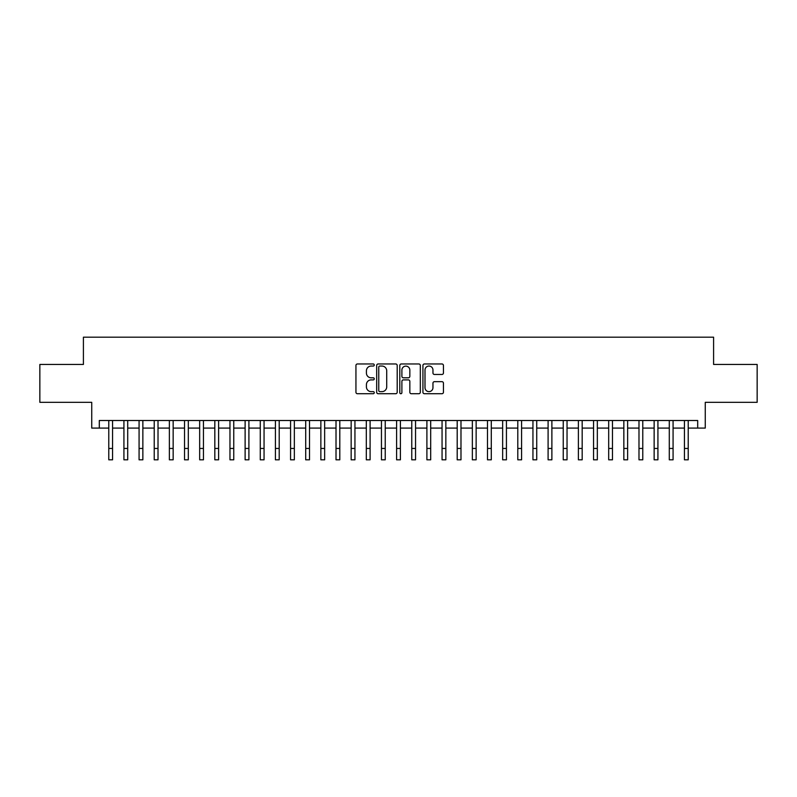 <?xml version="1.0" encoding="UTF-8"?>
<svg xmlns="http://www.w3.org/2000/svg" width="797" height="797" viewBox="0 0 797 797"><rect width="100%" height="100%" fill="white"/><g stroke="black" fill="none" stroke-linecap="round" stroke-linejoin="round"><path stroke-width="1.2" d="M374.261 365.016A1.036 1.036 0 0 0 373.225 363.97L357.425 363.97A1.484 1.484 0 0 0 355.94 365.464L355.94 392.224A1.484 1.484 0 0 0 357.425 393.718L373.225 393.718A1.036 1.036 0 0 0 374.261 392.672A1.036 1.036 0 0 0 373.225 391.636L371.173 391.636A4.762 4.762 0 0 1 366.421 386.874L366.421 384.642A4.762 4.762 0 0 1 371.173 379.89L373.225 379.89A1.036 1.036 0 0 0 374.261 378.844A1.036 1.036 0 0 0 373.225 377.808L371.173 377.808A4.762 4.762 0 0 1 366.421 373.046L366.421 370.814A4.762 4.762 0 0 1 371.173 366.052L373.225 366.052A1.036 1.036 0 0 0 374.261 365.016M441.956 374.46A1.484 1.484 0 0 0 443.441 372.966L443.441 365.464A1.484 1.484 0 0 0 441.956 363.97L424.412 363.97A1.484 1.484 0 0 0 422.928 365.464L422.928 392.224A1.484 1.484 0 0 0 424.412 393.718L441.956 393.718A1.484 1.484 0 0 0 443.441 392.224L443.441 383.158A1.484 1.484 0 0 0 441.956 381.673L434.445 381.673A1.484 1.484 0 0 0 432.96 383.158L432.96 387.651A3.975 3.975 0 0 1 428.985 391.636A3.975 3.975 0 0 1 425 387.651L425 370.037A3.975 3.975 0 0 1 428.985 366.052A3.975 3.975 0 0 1 432.96 370.037L432.96 372.966A1.484 1.484 0 0 0 434.445 374.46L441.956 374.46M99.306 428.079L99.306 420.507L697.694 420.507L697.694 428.079L705.265 428.079L705.265 402.326L757.15 402.326L757.15 364.448L713.594 364.448L713.594 337.181L83.406 337.181L83.406 364.448L39.85 364.448L39.85 402.326L91.735 402.326L91.735 428.079L108.781 428.079M397.195 365.464A1.484 1.484 0 0 0 395.71 363.97L378.167 363.97A1.484 1.484 0 0 0 376.682 365.464L376.682 392.224A1.484 1.484 0 0 0 378.167 393.718L395.71 393.718A1.484 1.484 0 0 0 397.195 392.224L397.195 365.464M401.289 363.97L418.833 363.97A1.484 1.484 0 0 1 420.318 365.464L420.318 392.224A1.484 1.484 0 0 1 418.833 393.718L411.322 393.718A1.484 1.484 0 0 1 409.837 392.224L409.837 381.374A1.484 1.484 0 0 0 408.353 379.89L403.372 379.89A1.484 1.484 0 0 0 401.887 381.374L401.887 392.672A1.036 1.036 0 0 1 400.841 393.718A1.036 1.036 0 0 1 399.805 392.672L399.805 365.464A1.484 1.484 0 0 1 401.289 363.97M112.566 428.079L123.924 428.079M127.709 428.079L139.076 428.079M142.862 428.079L154.22 428.079M158.015 428.079L169.372 428.079M173.158 428.079L184.525 428.079M188.311 428.079L199.668 428.079M203.454 428.079L214.821 428.079M218.607 428.079L229.964 428.079M233.76 428.079L245.117 428.079M248.903 428.079L260.27 428.079M264.056 428.079L275.413 428.079M279.199 428.079L290.566 428.079M294.352 428.079L305.709 428.079M309.505 428.079L320.862 428.079M324.648 428.079L336.015 428.079M339.801 428.079L351.158 428.079M354.944 428.079L366.311 428.079M370.097 428.079L381.454 428.079M385.24 428.079L396.607 428.079M400.393 428.079L411.76 428.079M415.546 428.079L426.903 428.079M430.689 428.079L442.056 428.079M445.842 428.079L457.199 428.079M460.985 428.079L472.352 428.079M476.138 428.079L487.495 428.079M491.291 428.079L502.648 428.079M506.434 428.079L517.801 428.079M521.587 428.079L532.944 428.079M536.73 428.079L548.097 428.079M551.883 428.079L563.24 428.079M567.036 428.079L578.393 428.079M582.179 428.079L593.546 428.079M597.332 428.079L608.689 428.079M612.475 428.079L623.842 428.079M627.628 428.079L638.985 428.079M642.781 428.079L654.138 428.079M657.923 428.079L669.291 428.079M673.076 428.079L684.434 428.079M688.219 428.079L697.694 428.079M379.8 366.052A1.036 1.036 0 0 0 378.764 367.098L378.764 390.59A1.036 1.036 0 0 0 379.8 391.636L381.962 391.636A4.762 4.762 0 0 0 386.714 386.874L386.714 370.814A4.762 4.762 0 0 0 381.962 366.052L379.8 366.052M409.837 370.107A3.975 3.975 0 0 0 405.862 366.132A3.975 3.975 0 0 0 401.887 370.107L401.887 376.314A1.484 1.484 0 0 0 403.372 377.808L408.353 377.808A1.484 1.484 0 0 0 409.837 376.314L409.837 370.107M108.781 448.452L112.566 448.452L112.566 459.819L108.781 459.819L108.781 420.507M112.566 448.452L112.566 420.507M123.924 448.452L127.709 448.452L127.709 459.819L123.924 459.819L123.924 420.507M127.709 448.452L127.709 420.507M139.076 448.452L142.862 448.452L142.862 459.819L139.076 459.819L139.076 420.507M142.862 448.452L142.862 420.507M154.22 448.452L158.015 448.452L158.015 459.819L154.22 459.819L154.22 420.507M158.015 448.452L158.015 420.507M169.372 448.452L173.158 448.452L173.158 459.819L169.372 459.819L169.372 420.507M173.158 448.452L173.158 420.507M184.525 448.452L188.311 448.452L188.311 459.819L184.525 459.819L184.525 420.507M188.311 448.452L188.311 420.507M199.668 448.452L203.454 448.452L203.454 459.819L199.668 459.819L199.668 420.507M203.454 448.452L203.454 420.507M214.821 448.452L218.607 448.452L218.607 459.819L214.821 459.819L214.821 420.507M218.607 448.452L218.607 420.507M229.964 448.452L233.76 448.452L233.76 459.819L229.964 459.819L229.964 420.507M233.76 448.452L233.76 420.507M245.117 448.452L248.903 448.452L248.903 459.819L245.117 459.819L245.117 420.507M248.903 448.452L248.903 420.507M260.27 448.452L264.056 448.452L264.056 459.819L260.27 459.819L260.27 420.507M264.056 448.452L264.056 420.507M275.413 448.452L279.199 448.452L279.199 459.819L275.413 459.819L275.413 420.507M279.199 448.452L279.199 420.507M290.566 448.452L294.352 448.452L294.352 459.819L290.566 459.819L290.566 420.507M294.352 448.452L294.352 420.507M305.709 448.452L309.505 448.452L309.505 459.819L305.709 459.819L305.709 420.507M309.505 448.452L309.505 420.507M320.862 448.452L324.648 448.452L324.648 459.819L320.862 459.819L320.862 420.507M324.648 448.452L324.648 420.507M336.015 448.452L339.801 448.452L339.801 459.819L336.015 459.819L336.015 420.507M339.801 448.452L339.801 420.507M351.158 448.452L354.944 448.452L354.944 459.819L351.158 459.819L351.158 420.507M354.944 448.452L354.944 420.507M366.311 448.452L370.097 448.452L370.097 459.819L366.311 459.819L366.311 420.507M370.097 448.452L370.097 420.507M381.454 448.452L385.24 448.452L385.24 459.819L381.454 459.819L381.454 420.507M385.24 448.452L385.24 420.507M396.607 448.452L400.393 448.452L400.393 459.819L396.607 459.819L396.607 420.507M400.393 448.452L400.393 420.507M411.76 448.452L415.546 448.452L415.546 459.819L411.76 459.819L411.76 420.507M415.546 448.452L415.546 420.507M426.903 448.452L430.689 448.452L430.689 459.819L426.903 459.819L426.903 420.507M430.689 448.452L430.689 420.507M442.056 448.452L445.842 448.452L445.842 459.819L442.056 459.819L442.056 420.507M445.842 448.452L445.842 420.507M457.199 448.452L460.985 448.452L460.985 459.819L457.199 459.819L457.199 420.507M460.985 448.452L460.985 420.507M472.352 448.452L476.138 448.452L476.138 459.819L472.352 459.819L472.352 420.507M476.138 448.452L476.138 420.507M487.495 448.452L491.291 448.452L491.291 459.819L487.495 459.819L487.495 420.507M491.291 448.452L491.291 420.507M502.648 448.452L506.434 448.452L506.434 459.819L502.648 459.819L502.648 420.507M506.434 448.452L506.434 420.507M517.801 448.452L521.587 448.452L521.587 459.819L517.801 459.819L517.801 420.507M521.587 448.452L521.587 420.507M532.944 448.452L536.73 448.452L536.73 459.819L532.944 459.819L532.944 420.507M536.73 448.452L536.73 420.507M548.097 448.452L551.883 448.452L551.883 459.819L548.097 459.819L548.097 420.507M551.883 448.452L551.883 420.507M563.24 448.452L567.036 448.452L567.036 459.819L563.24 459.819L563.24 420.507M567.036 448.452L567.036 420.507M578.393 448.452L582.179 448.452L582.179 459.819L578.393 459.819L578.393 420.507M582.179 448.452L582.179 420.507M593.546 448.452L597.332 448.452L597.332 459.819L593.546 459.819L593.546 420.507M597.332 448.452L597.332 420.507M608.689 448.452L612.475 448.452L612.475 459.819L608.689 459.819L608.689 420.507M612.475 448.452L612.475 420.507M623.842 448.452L627.628 448.452L627.628 459.819L623.842 459.819L623.842 420.507M627.628 448.452L627.628 420.507M638.985 448.452L642.781 448.452L642.781 459.819L638.985 459.819L638.985 420.507M642.781 448.452L642.781 420.507M654.138 448.452L657.923 448.452L657.923 459.819L654.138 459.819L654.138 420.507M657.923 448.452L657.923 420.507M669.291 448.452L673.076 448.452L673.076 459.819L669.291 459.819L669.291 420.507M673.076 448.452L673.076 420.507M684.434 448.452L688.219 448.452L688.219 459.819L684.434 459.819L684.434 420.507M688.219 448.452L688.219 420.507"/></g></svg>
